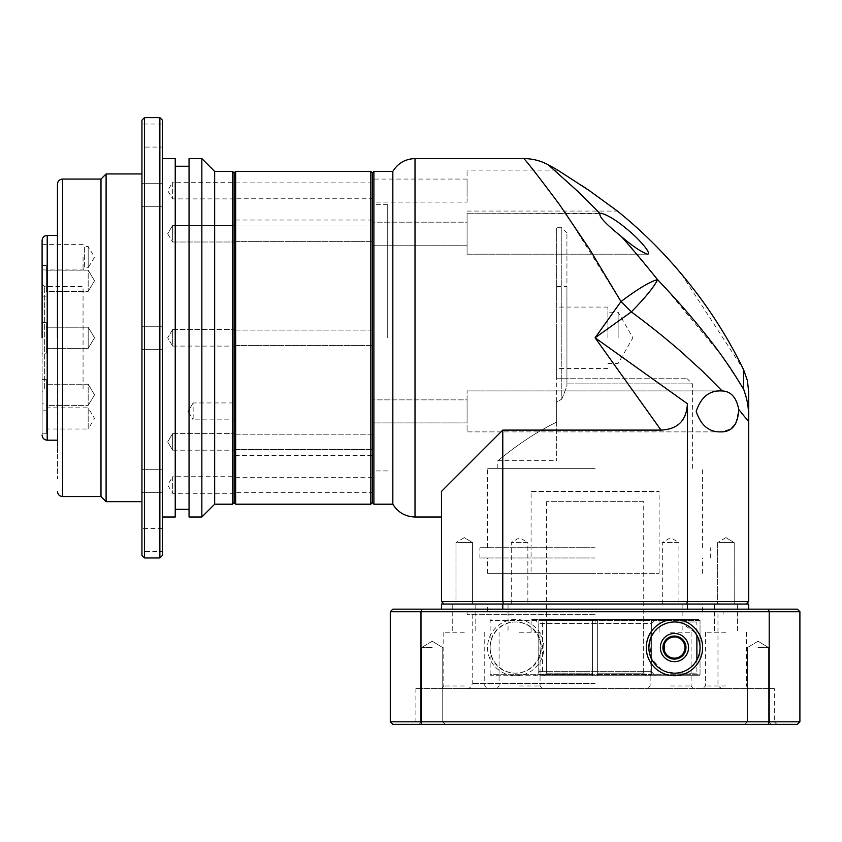 <?xml version="1.0" encoding="UTF-8"?>
<svg xmlns="http://www.w3.org/2000/svg" width="842" height="842" viewBox="0 0 842 842"><rect width="100%" height="100%" fill="white"/><g stroke="black" fill="none" stroke-linecap="round" stroke-linejoin="round"><path stroke-width="0.63" stroke-dasharray="4.21 3.16" d="M607.892 337.8L607.892 307.077L607.892 337.8M556.688 337.8L556.688 227.708L556.688 402.055L561.803 399.129L556.688 402.055L556.688 422.126C523.398 438.114 498.264 461.016 497.801 460.679C497.99 461.248 523.156 438.25 556.688 422.126C523.398 438.114 498.264 461.016 497.801 460.679C497.99 461.248 523.156 438.25 556.688 422.126L556.688 286.596L556.688 378.753L687.251 378.753L566.929 378.753L566.929 286.596L566.929 383.878L692.377 383.878L566.929 383.878L566.929 378.753L556.688 378.753L556.688 337.8M618.133 337.8L618.133 312.193L618.133 337.8M392.835 504.2L392.835 171.389M441.482 517.009L441.482 491.402L441.482 517.009M373.89 504.2L373.89 171.389M647.561 254.189L467.078 254.189L467.078 213.226L467.078 254.189L467.078 213.226L467.078 254.189L647.561 254.189C641.236 252 632.458 246.075 621.217 236.423C612.092 228.982 598.073 217.299 600.072 213.584L467.078 213.226L601.083 213.226C608.471 215.257 617.933 221.257 629.469 231.234C639.11 239.254 652.097 253.789 647.561 254.189M372.353 337.8L372.353 172.926L372.353 337.8M565.613 213.226L620.975 301.552L595.094 337.8L631.332 311.908C648.066 324.202 664.485 337.316 680.589 351.251L702.449 371.143L722.152 390.951L721.036 390.92C709.206 390.499 700.923 397.298 696.197 411.317C700.839 425.442 709.122 432.293 721.036 431.883L467.078 431.883L467.078 390.92L467.078 431.883L467.078 390.92L467.078 431.883L721.036 431.883L730.93 428.925M721.036 390.92L467.078 390.92L721.036 390.92M467.078 190.587L467.078 170.105L467.078 190.587M467.078 211.068L617.439 211.068L589.284 190.587M725.899 542.606L734.203 542.606L734.203 604.051L717.605 604.051L734.203 604.051L717.605 604.051L734.203 604.051L734.203 542.606L717.605 542.606L717.605 604.051L717.605 542.606L725.899 542.606M662.317 604.051L662.317 542.606L678.915 542.606L670.611 537.617L662.317 542.606L678.915 542.606L678.915 604.051L662.317 604.051L678.915 604.051M464.279 542.606L472.583 542.606L472.583 604.051L455.975 604.051L472.583 604.051L455.975 604.051L472.583 604.051L472.583 542.606L455.975 542.606L455.975 604.051L455.975 542.606L464.279 542.606M511.262 604.051L511.262 542.606L519.567 537.617L527.86 542.606L511.262 542.606L527.86 542.606L527.86 604.051L511.262 604.051L527.86 604.051M595.094 611.734L467.078 611.734L595.094 611.734M595.094 604.051L467.078 604.051L595.094 604.051M467.078 245.222L372.353 245.222L372.353 222.183L372.353 245.222L372.353 222.183L372.353 245.222L467.078 245.222L467.078 222.183L372.353 222.183L467.078 222.183L467.078 245.222M387.72 337.8L387.72 204.669L387.72 337.8M467.078 422.916L372.353 422.916L372.353 399.876L372.353 422.916L372.353 399.876L372.353 422.916L467.078 422.916L467.078 399.876L372.353 399.876L467.078 399.876L467.078 422.916M467.078 202.112L467.078 179.072L467.078 202.112L372.353 202.112L372.353 179.072L372.353 202.112M467.078 179.072L372.353 179.072M543.353 619.407L698.997 619.407L531.081 619.407L655.455 619.407L543.353 619.407L542.606 620.438L490.128 620.438L595.094 620.438L542.606 620.438L542.606 674.705L543.353 675.737L491.149 675.737L698.997 675.737L595.094 675.737L655.455 675.737L651.35 671.642L655.455 675.737L698.997 675.737L700.028 674.705L698.997 675.737L543.353 675.737M643.73 501.643L546.447 501.643L643.73 501.643L643.73 619.407M643.667 673.168L643.667 619.407L651.35 619.407L643.667 619.407L643.667 673.168L646.224 675.737L643.667 673.168L597.652 673.168L597.652 675.737L597.652 619.407L597.652 673.168L597.652 619.407L592.526 619.407L651.35 619.407L597.652 619.407L597.652 674.2L651.35 674.2L597.652 674.2L597.652 675.737L597.652 673.168L643.667 673.168M592.526 673.168L592.526 619.407L538.827 619.407L592.526 619.407L592.526 674.2L538.827 674.2L538.827 619.407L546.511 619.407L546.511 673.168L543.953 675.737L540.364 675.737L538.827 674.2L592.526 674.2L592.526 619.407L592.526 675.737L592.526 673.168L546.511 673.168L546.511 619.407L538.827 619.407L538.827 674.2L540.364 675.737L543.953 675.737L546.511 673.168L592.526 673.168M546.447 501.643L546.447 619.407M523.787 158.591L536.322 173.873L564.108 211.068M621.175 374.322L661.023 430.104L502.779 430.104L502.779 601.493L687.398 601.493L687.398 403.728L595.094 337.8L613.376 363.397M502.779 430.104L441.482 491.402L441.482 601.493L444.039 604.051L686.683 604.051L687.398 601.493L748.696 601.493L746.138 604.051L444.039 604.051M503.495 604.051L502.779 601.493L441.482 601.493M687.398 403.728C686.598 420.474 677.81 429.262 661.023 430.104M741.697 385.878L719.921 353.366L665.212 287.648L657.549 279.628C654.487 286.406 645.74 297.163 631.332 311.908L620.975 301.552C637.91 288.869 650.108 281.554 657.549 279.628L621.217 236.423M600.072 213.584L577.78 191.345L548.289 164.832M735.729 423.652L738.781 409.538L748.696 421.705L748.696 601.493M748.696 421.705L748.696 417.264C748.391 403.844 746.896 399.129 743.56 388.93L743.549 369.606L681.431 274.039M581.706 185.429L557.699 170.105L467.078 170.105M686.683 604.051L746.138 604.051M722.152 390.951C730.888 391.246 736.434 397.445 738.781 409.538M651.35 619.407L651.35 674.2L651.35 619.407M592.526 674.2L592.526 675.737L540.364 675.737L592.526 675.737L592.526 674.2M649.813 675.737L597.652 675.737L649.813 675.737L651.35 674.2L649.813 675.737M592.526 675.737L543.953 675.737L592.526 675.737M646.224 675.737L597.652 675.737L646.224 675.737M595.094 547.732L479.887 547.732L595.094 547.732M595.094 468.363L487.56 468.363L595.094 468.363M595.094 557.972L479.887 557.972L595.094 557.972M561.803 337.8L561.803 227.708L561.803 399.129L566.929 386.236L566.929 383.878L566.929 386.236L561.803 399.129L561.803 337.8M595.094 573.328L487.56 573.328L595.094 573.328M531.081 573.328L659.097 573.328L531.081 573.328L531.081 491.402L659.097 491.402L531.081 491.402M659.097 573.328L659.097 491.402M556.688 422.126L556.688 460.679L556.688 422.126M566.929 386.236L566.929 232.834L566.929 386.236M651.35 623.512L655.455 619.407L698.997 619.407L655.455 619.407L651.35 623.512L651.35 671.642L651.35 623.512L538.764 623.512L651.35 623.512M674.453 661.654A14.082 14.082 0 0 1 660.37 647.572A14.082 14.082 0 0 1 674.453 633.489A14.082 14.082 0 0 1 688.535 647.572A14.082 14.082 0 0 1 674.453 661.654M491.149 619.407L490.128 620.438L490.128 674.705L700.028 674.705L700.028 648.824M674.453 636.984C661.538 634.058 661.559 661.086 674.453 658.16C679.978 658.497 683.504 654.971 685.041 647.572C683.504 640.173 679.978 636.647 674.453 636.984M700.028 646.309L700.028 620.438L698.997 619.407L700.028 620.438L595.094 620.438L700.028 620.438L700.028 674.705L490.128 674.705L491.149 675.737M666.369 623.28L674.453 621.975L696.881 621.975L696.881 635.236M696.881 659.907L696.881 673.168L674.453 673.168L663.98 670.937M662.159 670.032L651.455 658.812L649.529 641.741M651.319 636.594L658.076 627.9M661.328 625.595L662.591 624.89M676.926 622.091L672.4 622.049A25.597 25.597 0 0 0 648.856 647.582A25.597 25.597 0 0 0 672.411 673.095M674.453 673.168L696.881 673.168M696.881 621.975L674.453 621.975M484.234 688.535L595.094 688.535L484.234 688.535C461.595 688.535 461.595 688.535 484.234 688.535C461.595 688.535 461.595 688.535 484.234 688.535L441.24 688.535L484.234 688.535M490.128 647.572A25.597 25.597 0 0 1 515.725 621.975A25.597 25.597 0 0 1 541.322 647.572C536.438 684.251 490.033 679.031 490.128 647.572C490.055 616.112 536.459 610.892 541.322 647.572A25.597 25.597 0 0 1 515.725 673.168A25.597 25.597 0 0 1 490.128 647.572M515.725 619.407A28.165 28.165 0 0 0 487.56 647.572A28.165 28.165 0 0 0 515.725 675.737A28.165 28.165 0 0 0 543.89 647.572A28.165 28.165 0 0 0 515.725 619.407M670.611 632.216L691.093 632.216L670.611 632.216M670.611 604.051L682.136 604.051L670.611 604.051M725.899 632.216L705.417 632.216L725.899 632.216M725.899 604.051L737.424 604.051L725.899 604.051M464.279 632.216L443.797 632.216L464.279 632.216M464.279 604.051L452.754 604.051L464.279 604.051M519.567 632.216L540.048 632.216L519.567 632.216M519.567 604.051L508.042 604.051L519.567 604.051M595.094 614.292L467.078 614.292L595.094 614.292M648.856 647.572C653.739 684.251 700.144 679.031 700.06 647.572L699.881 644.604M698.618 639.11L697.639 636.72M695.208 632.574L681.241 622.891M667.706 622.869L663.054 624.648M660.781 625.932L656.56 629.258M654.666 631.332L651.561 636.11M650.392 638.815L649.55 641.646M774.303 688.535L415.885 688.535L774.303 688.535L774.303 721.815L415.885 721.815L774.303 721.815L776.861 724.373L413.317 724.373L776.861 724.373M415.885 688.535L415.885 721.815L413.317 724.373M432.167 724.373L419.021 724.373L432.167 724.373M432.167 721.815L421.579 721.815L432.167 721.815M758.011 724.373L771.156 724.373L758.011 724.373M758.011 721.815L768.599 721.815L758.011 721.815M670.611 685.977L691.093 685.977L670.611 685.977M725.899 685.977L705.417 685.977L725.899 685.977M464.279 685.977L443.797 685.977L464.279 685.977M519.567 685.977L540.048 685.977L519.567 685.977M432.167 647.572L421.579 647.572L432.167 647.572M758.011 647.572L768.599 647.572L758.011 647.572M670.611 688.535L647.572 688.535L670.611 688.535M725.899 688.535L702.859 688.535L725.899 688.535M519.567 688.535L496.527 688.535L519.567 688.535M768.251 609.166L797.342 609.166L799.9 611.734L769.199 611.734L768.251 609.166L392.835 609.166L390.278 611.734L420.979 611.734L421.926 609.166M687.398 609.166L502.779 609.166L687.398 609.166L687.398 604.051L748.696 604.051L748.696 609.166M441.482 609.166L502.779 609.166L441.482 609.166L441.482 604.051L502.779 604.051L502.779 609.166M768.251 724.373L421.926 724.373L420.979 721.815L769.199 721.815L768.251 724.373L797.342 724.373L799.9 721.815L769.199 721.815L769.199 611.734L420.979 611.734L420.979 721.815L390.278 721.815L390.278 611.734M687.398 604.051L502.779 604.051M799.9 721.815L799.9 611.734M421.926 724.373L392.835 724.373L390.278 721.815M595.094 688.535L705.943 688.535C728.583 688.535 728.583 688.535 705.943 688.535C728.583 688.535 728.583 688.535 705.943 688.535L595.094 688.535M370.817 171.389L370.817 504.2M372.353 345.473L234.108 345.473L234.108 330.117L234.108 345.473L234.108 330.117L234.108 345.473L372.353 345.473L372.353 330.117L234.108 330.117L372.353 330.117L372.353 345.473M372.353 449.565L234.108 449.565L234.108 434.209L234.108 449.565L234.108 434.209L234.108 449.565L372.353 449.565L372.353 434.209L234.108 434.209L372.353 434.209L372.353 449.565M372.353 492.686L372.353 477.319L372.353 492.686L234.108 492.686L234.108 477.319L234.108 492.686M372.353 477.319L234.108 477.319M372.353 241.38L234.108 241.38L234.108 226.024L234.108 241.38L234.108 226.024L234.108 241.38L372.353 241.38L372.353 226.024L234.108 226.024L372.353 226.024L372.353 241.38M372.353 198.27L372.353 182.903L372.353 198.27L234.108 198.27L234.108 182.903L234.108 198.27M372.353 182.903L234.108 182.903M372.353 455.564L372.353 220.025L372.353 455.564L234.108 455.564L234.108 220.025L234.108 455.564M372.353 220.025L234.108 220.025M235.644 504.2L235.644 171.389M234.108 502.663L234.108 172.926L234.108 502.663M57.456 337.8L57.456 184.188L57.456 337.8M42.1 337.8L42.1 435.082L42.1 337.8L42.1 353.156L46.194 353.156L46.194 322.433L46.194 353.156L42.1 353.156L42.1 322.433L46.194 322.433L46.194 337.8L46.194 322.433L42.1 322.433L42.1 353.156L42.1 240.507L42.1 337.8M172.663 233.708L172.663 225.403L234.108 225.403L234.108 242.001L234.108 225.403L234.108 242.001L234.108 225.403L172.663 225.403L172.663 242.001L234.108 242.001L172.663 242.001L172.663 233.708M172.663 329.496L234.108 329.496L234.108 346.094L234.108 329.496L234.108 346.094L234.108 329.496L172.663 329.496L172.663 346.094L234.108 346.094L172.663 346.094L172.663 329.496L172.663 337.8L172.663 329.496L167.684 337.8L172.663 346.094L172.663 337.8L172.663 346.094L167.684 337.8L172.663 329.496M172.663 433.588L234.108 433.588L234.108 450.186L234.108 433.588L234.108 450.186L234.108 433.588L172.663 433.588L172.663 450.186L234.108 450.186L172.663 450.186L172.663 433.588L172.663 450.186L172.663 433.588L167.684 441.892L172.663 450.186L167.684 441.892L172.663 433.588M234.108 493.307L172.663 493.307L172.663 476.698L167.684 485.003L172.663 493.307L172.663 476.698L234.108 476.698L234.108 493.307L234.108 476.698M234.108 198.891L172.663 198.891L172.663 182.293L167.684 190.587L172.663 198.891L172.663 182.293L234.108 182.293L234.108 198.891L234.108 182.293M193.144 411.401L193.144 402.95L234.108 402.95L234.108 419.853L234.108 402.95L234.108 419.853L234.108 402.95L193.144 402.95L193.144 419.853L234.108 419.853L193.144 419.853L193.144 411.401M175.231 166.263L175.231 509.326L175.231 166.263M189.05 166.263L189.05 509.326L189.05 166.263M162.422 158.591L162.422 517.009L162.422 158.591M162.422 147.066L162.422 124.027L162.422 147.066L141.94 147.066L141.94 124.027L141.94 147.066M162.422 124.027L141.94 124.027M162.422 206.301L141.94 206.301L141.94 183.261L141.94 206.301L141.94 183.261L141.94 206.301L162.422 206.301L162.422 183.261L141.94 183.261L162.422 183.261L162.422 206.301M162.422 349.314L141.94 349.314L141.94 326.275L141.94 349.314L141.94 326.275L141.94 349.314L162.422 349.314L162.422 326.275L141.94 326.275L162.422 326.275L162.422 349.314M162.422 492.328L141.94 492.328L141.94 469.289L141.94 492.328L141.94 469.289L141.94 492.328L162.422 492.328L162.422 469.289L141.94 469.289L162.422 469.289L162.422 492.328M162.422 551.563L162.422 528.523L162.422 551.563L141.94 551.563L141.94 528.523L141.94 551.563M162.422 528.523L141.94 528.523M141.94 173.947L141.94 501.643L141.94 173.947M57.456 196.986L57.456 478.603L57.614 196.986M57.456 453.007L57.456 222.593L57.614 453.007M57.456 235.392L57.456 440.198L57.456 235.392M42.1 284.028L44.658 286.596L83.063 286.596L83.063 388.993L44.658 388.993L44.658 286.596L44.658 388.993L42.1 391.562L42.1 284.028L42.1 391.562M46.194 280.775L46.194 265.409L46.194 280.775M42.1 280.775L42.1 265.409L42.1 280.775M42.1 379.458L46.194 379.458L46.194 410.18L46.194 379.458L46.194 394.824L46.194 379.458L42.1 379.458L42.1 410.18L46.194 410.18L42.1 410.18L42.1 379.458M42.1 403.076L42.1 433.798L42.1 403.076L46.194 403.076L46.194 433.798L46.194 403.076M42.1 433.798L46.194 433.798M83.063 257.147L83.063 269.956L83.063 257.147M42.1 257.147L42.1 269.956L42.1 257.147M42.1 244.348L83.063 244.348L84.389 246.569L84.389 257.147L84.389 246.569L88.178 246.569L94.546 257.147L88.178 267.735L88.178 246.569L88.178 267.735L84.389 267.735L84.389 257.147L84.389 267.735L83.063 269.956L42.1 269.956M88.178 280.775L88.178 291.353L46.194 291.353L46.194 270.187L46.194 291.353L46.194 270.187L46.194 291.353L88.178 291.353L88.178 270.187L46.194 270.187L88.178 270.187L88.178 280.775M88.178 348.377L46.194 348.377L46.194 327.212L46.194 348.377L46.194 327.212L46.194 348.377L88.178 348.377L88.178 327.212L46.194 327.212L88.178 327.212L88.178 348.377L88.178 327.212L88.178 348.377L94.546 337.8L88.178 327.212L94.546 337.8L88.178 348.377L94.546 337.8L88.178 327.212L94.546 337.8L88.178 348.377M88.178 394.824L88.178 405.402L46.194 405.402L46.194 384.236L46.194 405.402L46.194 384.236L46.194 405.402L88.178 405.402L88.178 384.236L46.194 384.236L88.178 384.236L88.178 394.824M46.194 407.854L88.178 407.854L88.178 429.02L94.546 418.442L88.178 407.854L88.178 429.02L46.194 429.02L46.194 407.854L46.194 429.02M232.571 504.2L232.571 171.389M214.657 504.2L214.657 171.389M201.848 517.009L201.848 158.591M189.05 517.009L189.05 158.591M175.231 517.009L175.231 158.591M162.422 555.404L162.422 120.185M159.864 557.972L159.864 117.627M144.508 557.972L144.508 117.627M141.94 120.185L141.94 555.404M106.103 501.643L106.103 173.947M100.987 496.527L100.987 179.072M83.063 388.993L83.063 286.596M415.011 517.009L415.011 158.591M595.094 619.407L595.094 623.512M595.094 671.642L538.764 671.642L651.35 671.642L595.094 671.642L595.094 675.737L534.67 675.737L538.764 671.642L538.764 623.512L534.67 619.407M595.094 683.409L472.204 683.409L595.094 683.409M62.582 496.527L62.582 179.072M47.215 440.198L47.215 235.392M607.892 307.077L556.688 307.077M607.892 363.397L618.133 363.397L632.91 337.8L618.133 312.193L607.892 312.193M607.892 368.522L556.688 368.522M723.099 611.734L723.099 614.292M387.72 470.92L372.353 470.92M725.899 537.617L717.605 542.606L725.899 537.617L734.203 542.606L725.899 537.617M464.279 537.617L455.975 542.606L464.279 537.617L472.583 542.606L464.279 537.617M487.56 611.734L487.56 604.051M659.097 632.216L659.097 619.407M682.083 274.818L680.768 273.25M467.078 611.734L467.078 614.292M387.72 204.669L372.353 204.669M702.617 611.734L702.617 604.051M531.081 632.216L531.081 619.407M702.617 547.732L702.617 468.363M692.377 468.363L692.377 383.878L687.251 378.753M710.29 557.972L710.29 547.732M566.929 232.834L561.803 227.708L556.688 227.708M556.688 286.596L566.929 286.596M702.617 573.328L702.617 557.972M487.56 547.732L487.56 468.363M497.801 468.363L497.801 460.679L556.688 460.679M479.887 557.972L479.887 547.732M487.56 573.328L487.56 557.972M472.204 614.292L472.204 683.409C471.888 686.514 470.183 688.219 467.078 688.535M714.384 604.051L714.384 632.216L714.384 604.051M452.754 604.051L452.754 632.216L452.754 604.051M508.042 604.051L508.042 632.216M421.579 721.815L419.021 724.373L421.579 721.815L421.579 647.572L421.579 721.815M747.433 721.815L744.875 724.373L747.433 721.815L747.433 647.572L747.433 721.815M650.129 632.216L650.129 685.977L647.572 688.535M705.417 632.216L705.417 685.977L702.859 688.535L705.417 685.977L705.417 632.216M443.797 632.216L443.797 685.977L441.24 688.535L443.797 685.977L443.797 632.216M499.085 632.216L499.085 685.977L496.527 688.535M432.167 641.215L421.579 647.572L432.167 641.215L442.745 647.572L442.745 721.815L445.302 724.373L442.745 721.815L442.745 647.572L432.167 641.215M758.011 641.215L747.433 647.572L758.011 641.215L768.599 647.572L768.599 721.815L771.156 724.373L768.599 721.815L768.599 647.572L758.011 641.215M682.136 604.051L682.136 632.216M737.424 604.051L737.424 632.216L737.424 604.051M475.804 604.051L475.804 632.216L475.804 604.051M723.099 688.535C719.994 688.219 718.289 686.514 717.973 683.409L717.973 614.292M691.093 632.216L691.093 685.977L693.65 688.535M746.38 632.216L746.38 685.977L748.938 688.535L746.38 685.977L746.38 632.216M484.76 632.216L484.76 685.977L487.318 688.535L484.76 685.977L484.76 632.216M540.048 632.216L540.048 685.977L542.606 688.535M167.684 233.708L172.663 242.001L167.684 233.708L172.663 225.403L167.684 233.708M188.071 411.401L193.144 419.853L188.071 411.401L193.144 402.95L188.071 411.401M42.1 296.131L46.194 296.131L42.1 296.131M94.546 280.775L88.178 291.353L94.546 280.775L88.178 270.187L94.546 280.775M94.546 394.824L88.178 405.402L94.546 394.824L88.178 384.236L94.546 394.824M42.1 265.409L46.194 265.409L42.1 265.409"/><path stroke-width="1.26" d="M502.779 430.104L502.779 601.493L441.482 601.493L441.482 491.402L502.779 430.104L661.023 430.104L595.094 337.8L620.975 301.552L589.6 249.221L559.498 204.574C538.07 175.915 526.155 160.58 523.787 158.591L415.011 158.591C405.339 158.906 397.95 163.169 392.835 171.389L392.835 504.2C397.95 512.42 405.339 516.683 415.011 517.009L441.482 517.009M373.89 504.2L372.353 502.663L372.353 337.8L372.353 502.663L370.817 504.2L370.817 171.389L372.353 172.926L372.353 337.8L372.353 172.926L373.89 171.389L373.89 504.2L392.835 504.2M741.697 385.878L743.56 388.93L743.549 369.606A460.827 460.827 0 0 0 682.083 274.818A460.827 460.827 0 0 0 680.768 273.25A460.827 460.827 0 0 0 617.439 211.068L589.284 190.587L557.699 170.105A460.827 460.827 0 0 0 548.289 164.832L577.78 191.345L600.072 213.584L601.083 213.226C608.471 215.257 617.933 221.257 629.469 231.234C639.11 239.254 652.097 253.789 647.561 254.189C641.236 252 632.458 246.075 621.217 236.423C629.721 245.717 641.836 260.115 657.549 279.628C650.108 281.554 637.91 288.869 620.975 301.552L631.332 311.908L595.094 337.8L687.398 403.728C686.598 420.463 677.81 429.262 661.023 430.104M743.549 369.606L747.391 380.51L748.696 391.983L748.696 417.264C748.37 404.234 747.012 399.34 743.56 388.93C740.307 385.257 722.541 347.862 657.549 279.628C654.487 286.396 645.74 297.163 631.332 311.908C648.066 324.202 664.485 337.316 680.589 351.251L702.449 371.143L722.152 390.951C730.919 391.277 736.455 397.477 738.781 409.538C737.887 424.547 731.972 431.999 721.036 431.883C709.185 432.304 700.902 425.484 696.197 411.422C700.839 397.361 709.122 390.52 721.036 390.92L722.152 390.951M564.108 211.068L565.613 213.226M613.376 363.397L621.175 374.322M503.495 604.051L502.779 601.493L687.398 601.493L687.398 403.728M600.072 213.584C598.073 217.289 612.071 228.971 621.217 236.423M686.683 604.051L687.398 601.493L748.696 601.493L748.696 421.705L738.781 409.538M441.482 601.493L444.039 604.051M730.93 428.925L735.729 423.652M589.284 190.587L581.706 185.429M748.696 417.179L748.696 421.705M746.138 604.051L748.696 601.493M674.453 636.047A11.525 11.525 0 0 0 662.928 647.572A11.525 11.525 0 0 0 674.453 659.097A11.525 11.525 0 0 0 685.977 647.572A11.525 11.525 0 0 0 674.453 636.047M674.453 636.984A10.588 10.588 0 0 0 663.875 647.572A10.588 10.588 0 0 0 674.453 658.16A10.588 10.588 0 0 0 685.041 647.572A10.588 10.588 0 0 0 674.453 636.984M674.453 661.654A14.082 14.082 0 0 1 660.37 647.572A14.082 14.082 0 0 1 674.453 633.489A14.082 14.082 0 0 1 688.535 647.572A14.082 14.082 0 0 1 674.453 661.654M700.028 648.824L700.028 646.309M696.881 635.236L696.881 659.907M663.98 670.937L662.159 670.032M649.529 641.741L651.319 636.594M658.076 627.9L661.328 625.595M662.591 624.89L666.369 623.28M672.411 673.095A25.597 25.597 0 0 0 700.06 647.572A25.597 25.597 0 0 0 672.4 622.049L667.706 622.869M674.453 621.975A25.597 25.597 0 0 0 648.856 647.572A25.597 25.597 0 0 0 674.453 673.168M674.453 675.737A28.165 28.165 0 0 1 646.288 647.572A28.165 28.165 0 0 1 674.453 619.407A28.165 28.165 0 0 1 702.617 647.572A28.165 28.165 0 0 1 674.453 675.737M699.881 644.604L698.618 639.11M697.639 636.72L695.208 632.574M681.241 622.891L676.926 622.091M663.054 624.648L660.781 625.932M656.56 629.258L654.666 631.332M651.561 636.11L650.392 638.815M649.55 641.646L648.856 647.572M421.926 609.166L392.835 609.166L390.278 611.734L420.979 611.734L421.926 609.166L797.342 609.166L799.9 611.734L799.9 721.815L797.342 724.373L768.251 724.373L769.199 721.815L769.199 611.734L768.251 609.166M799.9 721.815L420.979 721.815L421.926 724.373L392.835 724.373L390.278 721.815L420.979 721.815L420.979 611.734L799.9 611.734M748.696 609.166L748.696 604.051L687.398 604.051L687.398 609.166M502.779 609.166L502.779 604.051L687.398 604.051M502.779 604.051L441.482 604.051L441.482 609.166M390.278 721.815L390.278 611.734M421.926 724.373L768.251 724.373M370.817 171.389L235.644 171.389L235.644 504.2L370.817 504.2M235.644 171.389L234.108 172.926L234.108 502.663L235.644 504.2M57.456 337.8L57.456 184.188L57.456 337.8M42.1 337.8L42.1 240.507L42.1 337.8M234.108 172.926L234.108 502.663L232.571 504.2L232.571 171.389L234.108 172.926M232.571 171.389L214.657 171.389L214.657 504.2L232.571 504.2M214.657 171.389L201.848 158.591L201.848 517.009L214.657 504.2M201.848 158.591L189.05 158.591L189.05 517.009L201.848 517.009M175.231 509.326L189.05 509.326M175.231 166.263L189.05 166.263M162.422 517.009L175.231 517.009L175.231 158.591L162.422 158.591M162.422 120.185L162.422 555.404L159.864 557.972L159.864 117.627L162.422 120.185M144.508 557.972L141.94 555.404L141.94 120.185L144.508 117.627L144.508 557.972L159.864 557.972M144.508 117.627L159.864 117.627M100.987 179.072L100.987 496.527L62.582 496.527L62.582 179.072L100.987 179.072L106.103 173.947L106.103 501.643L141.94 501.643M106.103 173.947L141.94 173.947M100.987 496.527L106.103 501.643M57.456 235.392L47.215 235.392L47.215 440.198L57.456 440.198M415.011 158.591L415.011 517.009M373.89 171.389L392.835 171.389M682.083 274.818L680.789 273.271M523.787 158.591C532.47 158.622 540.638 160.706 548.289 164.832M62.582 496.527C59.477 496.212 57.772 494.507 57.456 491.402M47.215 440.198C44.121 439.892 42.405 438.187 42.1 435.082M62.582 179.072C59.477 179.378 57.772 181.083 57.456 184.188M47.215 235.392C44.121 235.697 42.405 237.402 42.1 240.507"/></g></svg>

